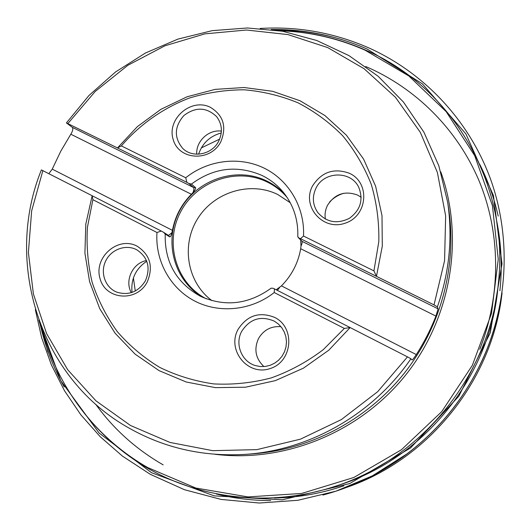 <?xml version="1.0" encoding="UTF-8"?>
<svg xmlns="http://www.w3.org/2000/svg" width="531" height="531" viewBox="0 0 531 531"><rect width="100%" height="100%" fill="white"/><g stroke="black" fill="none" stroke-linecap="round" stroke-linejoin="round"><path stroke-width="0.8" d="M434.026 304.887L437.391 306.872C449.412 272.297 452.83 237.384 447.653 202.132L438.845 165.858L423.904 132.159L403.427 102.025L378.165 76.291L348.98 55.629L316.808 40.515L282.631 31.256L247.446 27.977L212.227 30.652L177.905 39.108L145.381 53.04L115.479 72.017L88.936 95.514L66.421 122.92L117.47 147.937L137.403 126.604L160.893 109.333L187.131 96.761L215.181 89.374L244.054 87.515L272.682 91.319L299.988 100.744L324.906 115.532L346.411 135.206L363.576 159.074L375.636 186.248L381.995 215.659L382.3 246.118L376.466 276.346L434.026 304.887L444.573 260.741L445.655 215.905L437.385 172.469L420.34 132.378L395.495 97.339L364.12 68.738L327.733 47.598L287.948 34.588L246.45 30.015L204.893 33.865L164.869 45.819L127.845 65.3L95.168 91.498L68.001 123.411M42.892 170.557L31.654 210.853L28.402 252.504L33.387 293.942L46.582 333.548L67.663 369.702L95.958 400.832L130.493 425.49L169.94 442.423L212.685 450.666L256.858 449.631L300.44 439.164L341.367 419.59L377.641 391.732L407.496 356.872L350.148 327.567L328.762 350.214L303.447 368.156L275.304 380.641L245.548 387.205L215.447 387.637L186.242 382.008L159.114 370.651L135.1 354.131L115.074 333.183L99.742 308.697L89.593 281.656L84.914 253.114L85.803 224.122L92.155 195.733L161.285 231.058L156.977 232.505L92.892 199.696L92.155 195.733L41.391 169.907C3.697 262.56 39.652 378.868 129.909 428.563C165.307 448.35 203.997 456.939 245.986 454.324C310.184 450.016 373.393 413.881 410.928 358.75L407.496 356.872M48.879 173.617L52.25 169.13L60.746 151.255L70.829 134.217C72.84 130.918 73.305 128.615 72.229 127.294L66.421 122.92M437.391 306.872L438.088 308.856L435.924 316.098C430.661 329.545 424.123 342.369 416.297 354.582C414.021 358.007 412.607 359.799 412.043 359.958M412.029 359.952L410.928 358.75M185.744 177.759L186.872 182.345L117.47 147.937L121.367 145.906L185.744 177.759C207.727 160.103 238.983 156.021 263.874 168.002C288.738 179.989 304.947 207.322 303.513 236.036L373.937 270.883L376.466 276.346L300.493 238.678L303.513 236.036M276.18 289.773L281.443 285.884C291.745 275.43 298.156 263.044 300.692 248.727L300.991 246.205C302.073 243.59 302.418 241.97 302.039 241.339L299.072 238.134L300.493 238.678M299.072 238.134L297.791 236.793C298.356 219.96 293.55 205.145 283.368 192.355C277.454 185.153 270.332 179.524 262.002 175.456C237.198 164.802 213.674 167.677 191.432 184.071L188.897 183.507L186.872 182.345M274.228 292.528L274.461 288.891L350.148 327.567L344.353 328.43L274.228 292.528C251.369 310.628 219.084 313.841 194.492 300.924C169.88 287.981 155.039 260.409 156.977 232.505M274.461 288.891L273.087 288.253L271.142 288.18C248.428 304.509 224.819 307.19 200.32 296.212C176.226 282.678 164.524 261.949 165.207 234.025L163.641 232.346L161.285 231.058M218.692 141.16C222.881 132.226 222.164 124.028 216.542 116.561C206.433 107.056 195.541 106.724 183.859 115.559C174.307 126.663 173.902 137.589 182.651 148.335C192.514 158.51 212.108 154.68 218.692 141.16M210.263 107.249C191.06 97.624 166.575 118.971 173.179 139.494C178.808 160.428 210.654 162.114 220.836 141.724C226.923 126.73 223.398 115.24 210.263 107.249M145.408 280.793C138.359 291.944 128.841 295.74 116.873 292.176C105.297 287.702 99.967 272.768 105.642 261.079C111.118 249.291 126.066 243.888 136.892 249.862C147.95 257.376 150.791 267.69 145.408 280.793M137.164 246.198C118.181 235.837 93.622 257.143 99.974 278.377C105.35 300.008 136.978 302.531 147.306 281.848C153.512 266.608 150.127 254.727 137.164 246.198M241.678 331.371C234.649 344.055 241.598 361.638 255.371 365.567L260.25 366.543L265.241 366.456L270.126 365.315L274.68 363.158L278.709 360.091L282.034 356.241L284.497 351.781L285.997 346.909L286.474 341.838L285.897 336.8L284.297 332.014L281.749 327.693L278.37 324.023L274.308 321.155C260.748 315.407 249.875 318.812 241.678 331.371M274.713 317.432C259.36 311.365 247.127 315.387 238.001 329.499C226.657 350.108 247.725 376.287 269.987 368.614C292.574 361.883 295.594 327.567 274.713 317.432M316.038 188.074C323.99 171.015 351.23 170.497 358.817 187.476C363.576 199.868 360.443 210.15 349.418 218.301C337.119 224.328 326.572 222.396 317.77 212.526C312.573 204.807 311.996 196.656 316.038 188.074M349.352 173.259C333.853 167.73 321.587 171.951 312.553 185.91C301.349 206.254 322.808 231.217 345.11 223.206C367.764 216.104 370.459 182.624 349.352 173.259M121.367 145.906C139.786 124.506 163.117 108.058 189.368 98.056C207.276 92.586 225.556 89.839 244.2 89.805C262.772 91.372 280.68 95.693 297.924 102.768C314.498 111.357 329.412 122.342 342.654 135.73C354.681 150.313 364.226 166.548 371.282 184.423C376.744 202.961 379.247 222.071 378.802 241.751L373.937 270.883M344.353 328.43L323.273 349.65C307.31 361.75 290.019 371.156 271.394 377.866C252.344 382.884 233.162 384.902 213.847 383.92C194.804 381.218 176.783 375.722 159.778 367.419C143.669 357.655 129.498 345.714 117.278 331.596C106.379 316.469 98.009 300.061 92.168 282.366C87.867 264.226 86.294 245.813 87.449 227.129L92.892 199.696M191.432 184.071L195.627 187.708C195.766 188.737 194.904 190.33 193.025 192.487L191.379 194.273C181.41 204.428 175.097 216.456 172.442 230.354L171.938 232.671L168.486 235.452M203.34 297.625C173.637 280.972 163.19 240.377 179.956 210.157C196.311 179.717 236.229 165.977 266.622 180.925C273.764 184.41 280.029 189.102 285.412 194.996M300.699 240.204L300.991 246.205M165.207 234.025L169.787 236.945C170.57 236.76 171.287 235.333 171.938 232.671M290.265 202.736L277.713 194.479C250.114 180.892 214.02 192.049 197.632 218.739C180.952 245.242 187.144 282.346 211.962 300.652M206.234 298.794C175.807 283.123 164.258 242.528 180.606 211.935C196.516 181.117 236.62 166.953 267.126 181.974C274.879 185.764 281.563 190.954 287.191 197.552M221.254 132.962C209.991 136.055 202.437 143.124 198.601 154.182M221.4 131.111C208.63 129.279 195.8 141.312 196.755 154.196M146.748 261.252C135.677 268.746 130.765 279.133 132.027 292.428M146.47 260.548C132.73 262.971 124.4 280.56 131.303 292.667M280.939 326.665C271.016 325.974 263.515 329.99 258.424 338.712C253.791 349.365 255.63 358.657 263.934 366.582M343.816 193.251C338.353 194.89 333.647 197.758 329.705 201.866M361.199 197.293L357.502 195.043C344.878 190.49 334.902 193.888 327.554 205.245C325.317 209.672 324.594 214.292 325.384 219.117M135.272 291.015L133.4 277.892M201.302 147.93L219.648 139.115M163.176 464.864C136.115 449.286 113.601 429.061 95.646 404.197M365.686 66.494C415.494 87.867 457.184 128.967 479.115 180.965C500.687 233.069 501.37 294.712 479.725 349.345M497.925 287.716C490.133 375.961 424.9 457.536 340.53 484.544C424.886 457.549 490.14 375.941 497.925 287.716L498.509 281.888C490.438 373.505 422.57 458.372 334.975 486.396C272.808 506.846 204.548 499.903 150.134 469.61C95.852 438.945 56.863 386.575 41.783 327.985M440.783 171.865C464.545 237.855 451.443 317.671 405.551 375.191C359.533 432.612 284.55 462.946 214.949 454.277M41.989 328.483C56.658 385.831 94.737 437.378 147.771 467.592L195.773 488.022L247.977 496.916L301.641 493.452L353.792 477.508L401.423 449.757L441.732 411.644L472.338 365.348L491.5 313.555L498.257 259.294L492.436 205.663L474.654 155.603L446.206 111.683L408.897 76.006L364.897 50.093C337.723 38.172 309.434 31.741 280.029 30.805M245.986 454.324L253.274 453.799C310.496 449.531 366.622 420.074 403.819 373.804C440.77 327.348 457.164 266.117 448.741 209.353L447.653 202.132M72.229 127.294L193.51 187.483L188.897 183.507M193.025 192.487C193.988 189.892 194.147 188.226 193.51 187.483L195.627 187.708M70.829 134.217L191.379 194.273M52.25 169.13L172.442 230.354M300.692 248.727L435.924 316.098M298.263 237.569L302.039 241.339L438.088 308.856M279.558 287.563L277.355 290.371M281.443 285.884L416.297 354.582M169.787 236.945L168.619 235.538L163.654 232.352M496.512 220.113C501.304 243.264 502.432 266.808 499.897 290.729M343.902 485.805C321.122 493.538 297.911 497.62 274.275 498.032M479.825 164.464C488.002 180.792 494.129 198.003 498.197 216.09M501.914 294.207C492.177 379.997 429.287 458.645 347.745 487.007C429.294 458.631 492.171 380.01 501.914 294.207L502.074 292.9M270.717 500.56C252.179 500.567 234.038 498.377 216.309 493.996M489.044 343.935C470.147 393.232 438.858 432.705 395.17 462.362M64.224 386.96C52.974 366.868 44.883 345.648 39.958 323.299M274.527 29.962C297.413 29.855 319.894 33.075 341.964 39.633M304.263 31.442L272.509 29.69M39.248 321.394L47.936 351.98M401.721 457.835L407.649 453.467C440.219 428.444 465.123 397.301 482.367 360.025L485.938 351.814M498.815 310.9C495.231 327.123 490.027 342.88 483.203 358.159C465.621 396.856 439.894 429.028 406.009 454.689C380.647 473.546 352.942 487 322.908 495.045M271.195 29.524C304.442 29.119 336.448 35.63 367.206 49.071L422.437 83.891L465.906 133.905L493.438 195.534L502.014 263.821L490.266 332.818L458.844 396.186L410.49 448.011L349.71 483.549L282.233 499.817L214.219 495.868L151.521 472.723L99.131 433.057L60.766 380.7L38.796 320.14M340.53 484.544L334.975 486.396M498.509 281.888C509.329 182.611 450.885 86.553 365.627 50.146C338.048 38.04 309.334 31.561 279.498 30.712M346.471 487.465L347.745 487.007M35.331 309.593L41.65 337.743L51.414 364.956L64.543 390.803L80.891 414.877L100.273 436.774L122.435 456.102L150.207 474.269L184.43 489.708L221.102 499.425L259.261 503.023L297.904 500.288L335.97 491.175L372.377 475.849L407.649 453.467L401.688 457.855M260.137 28.462C297.559 26.198 333.641 32.61 368.381 47.71C423.771 72.415 469.291 120.265 490.856 179.996C510.756 236.229 508.426 301.342 483.203 358.159L485.951 351.774"/></g></svg>
